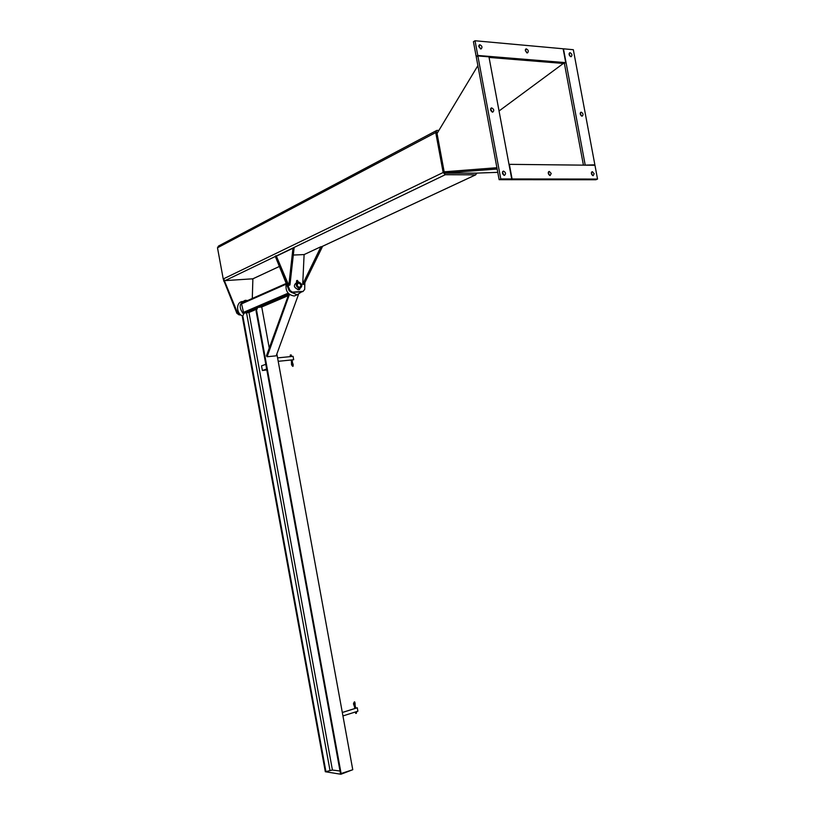 <?xml version="1.0" encoding="UTF-8"?>
<svg xmlns="http://www.w3.org/2000/svg" width="815" height="815" viewBox="0 0 815 815"><rect width="100%" height="100%" fill="white"/><g stroke="black" fill="none" stroke-linecap="round" stroke-linejoin="round"><path stroke-width="1.22" d="M243.39 313.795C238.571 307.479 239.203 302.986 245.274 300.317L247.607 300.541M242.371 301.519C235.841 302.131 236.075 313.683 242.676 316.088M297.363 294.735L294.225 296.008C287.899 294.898 285.219 290.873 286.187 283.926L286.401 283.915M291.617 292.453L297.19 294.755L301.713 291.801M286.075 283.508L242.126 302.966L241.556 303.873L243.726 313.286M298.473 294.51L276.183 355.839L267.116 356.736L266.444 355.829L288.907 293.95M267.116 356.736L289.264 294.877L288.561 293.971M289.264 294.877L290.028 294.826M269.235 348.015L261.737 306.97L287.909 295.794M262.389 370.519L266.658 369.022L265.802 364.325L261.534 365.843L262.389 370.519L266.831 369.949M261.737 306.97L257.224 307.5L256.104 311.136L340.497 773.73L352.763 769.727L276.866 353.975M242.401 316.964L244.093 313.123L242.401 316.964L325.317 771.744L332.418 770.043L340.008 771.021M242.982 316.719L325.959 771.825M256.715 309.15L248.962 312.461L244.093 313.123M256.104 311.136L257.815 307.245M256.694 310.892L341.159 773.822M340.904 774.25L325.643 771.785L340.904 774.25L352.457 769.839M293.685 359.731L278.2 361.32L293.685 359.731L293.074 356.349L277.579 357.887M342.942 715.937L357.897 711.179L357.276 707.777L342.32 712.514M357.184 707.777L342.31 712.473L357.276 707.777M292.901 363.775L292.279 364.244L292.85 364.641M293.074 363.928L292.453 364.417L292.84 365.945L292.351 364.549M292.055 359.914L292.371 361.656L291.464 361.809L291.515 364.672L292.442 364.417M291.78 363.5L292.616 363.388M291.312 355.87L291.138 354.902L290.232 355.065M290.14 356.124L290.201 356.634M290.527 356.002L291.638 355.9L290.527 356.002M291.739 356.481L291.638 355.9M291.026 356.552L290.924 355.982M355.177 704.129L354.382 703.946L354.739 703.457M353.466 703.824L353.476 703.844C354.393 701.022 354.943 701.155 355.106 704.241L354.138 702.286L354.291 703.63M356.42 712.259L356.399 713.308L355.686 713.39L355.513 712.432M355.686 708.245L355.35 706.391L354.454 706.585L353.476 703.844L354.454 703.783M354.148 704.894L354.953 704.669M355.921 711.811L355.238 712.402L356.685 712.116M356.613 711.587L356.012 712.32M497.771 172.352L472.822 173.238L444.572 173.025L497.15 169.031M444.389 172.77L444.379 171.792M437.044 133.487L477.885 65.628M496.906 167.717L444.175 171.812M563.359 63.458L499.045 110.993L563.359 63.458M551.215 173.473L550.135 175.531C547.965 174.196 547.69 172.831 549.31 171.415L551.215 173.473M549.504 175.368L548.281 172.301M510.424 179.708L595.857 179.758L597.538 179.066L512.075 178.964L510.394 179.555M512.075 178.964L509.355 164.345L594.96 165.272L597.538 179.066M594.176 173.687L593.167 175.683C591.109 174.39 590.844 173.055 592.373 171.69L594.176 173.687M592.474 175.459L591.384 172.607M492.596 112.134C490.365 110.769 490.039 109.353 491.649 107.896C494.002 109.139 494.379 110.545 492.749 112.134L492.596 112.134M492.138 112.032L490.64 108.853M499.137 179.697L510.068 179.708L511.718 178.964L500.787 178.954L499.137 179.697L476.255 56.877L477.865 55.95L488.949 56.846L511.718 178.964M503.853 175.256L502.478 171.996M500.787 178.954L477.865 55.95M504.383 175.368C502.101 173.972 501.826 172.556 503.558 171.119C505.871 172.495 506.156 173.901 504.414 175.368L504.383 175.368M525.329 50.775L526.215 48.859C528.466 49.959 528.884 51.325 527.458 52.955L525.329 50.775M526.735 52.822L525.308 49.909M478.823 46.71L479.76 44.733C482.144 45.844 482.592 47.25 481.095 48.961L478.823 46.71M480.432 48.869L478.812 45.772M477.773 55.461L475.033 40.75L563.134 48.778L565.732 62.643L477.773 55.461L476.164 56.388L476.979 56.459M489.061 57.437L564.082 63.509L565.732 62.643M475.033 40.75L473.423 41.708L476.164 56.388M581.268 112.185C583.275 113.489 583.56 114.823 582.134 116.168C580.036 114.976 579.709 113.652 581.146 112.185L581.268 112.185M581.401 115.964L580.219 113.183M570.143 52.73C572.12 54.024 572.436 55.359 571.101 56.714C568.982 55.624 568.595 54.299 569.93 52.741L570.143 52.73M585.139 164.701L563.471 48.808L573.332 49.705L594.869 164.813L584.1 165.16M594.869 164.813L593.829 165.262M570.327 56.52L569.064 53.81M564.377 63.356L583.418 165.15M438.022 131.877L436.881 132.57L444.297 172.495L445.01 173.238L475.716 173.137M436.096 130.777L218.522 246.028L217.493 247.791L223.239 278.974L225.083 280.625L252.935 278.791M476.907 173.096L475.614 174.838L445.285 174.716L443.156 172.495L435.73 132.539L436.83 130.38L438.888 130.431M304.107 254.575L320.967 246.701L322.241 247.047L303.975 284.506L302.722 284.19L304.107 254.575L293.308 255.044M320.967 246.701L302.722 284.19M292.972 248.198L276.377 256.175L288.805 285.423L292.972 248.198L294.134 247.75L289.946 284.965L288.805 285.423M289.142 290.731L291.505 292.463L292.3 292.116L289.936 290.395L289.142 290.731L275.215 256.165L276 255.788L289.936 290.395M292.3 292.116L303.037 291.424L304.688 289.447L304.861 282.693M277.283 255.737L276 255.788M302.253 291.76L303.149 291.413M302.233 291.76L291.505 292.463M223.32 279.301L236.9 313.337L239.172 314.926L240.639 314.814M240.384 314.59L237.593 313.031L224.278 280.441M252.884 278.822L252.293 298.463M224.319 280.666L223.636 281.002M298.647 283.039C301.285 284.364 301.56 285.831 299.462 287.44C296.823 286.116 296.548 284.649 298.647 283.039M299.655 287.705C301.703 285.729 301.305 284.109 298.473 282.846L297.648 283.121M298.596 282.764C301.581 284.231 301.896 285.882 299.543 287.715C296.528 286.279 296.202 284.629 298.555 282.764L298.596 282.764M298.433 281.868L298.372 281.878C295.183 284.415 295.631 286.656 299.706 288.602C302.915 286.116 302.487 283.875 298.433 281.868M297.852 289.406L297.852 289.406C293.777 287.461 293.329 285.219 296.517 282.693L296.904 282.52M299.604 289.406L299.502 288.826L297.862 289.244L297.995 289.834L299.584 289.58M298.83 289.447L298.005 289.804L298.718 288.877M297.903 289.081L298.005 289.661M297.72 281.094L297.607 280.472L296.629 280.645M297.485 280.431L296.721 280.564M296.65 282.285L298.168 281.633L296.538 281.888L296.64 282.438M298.127 281.613L296.456 281.44M297.068 282.245L297.394 281.674M286.36 283.834L285.943 282.774M241.556 303.873L286.096 284.19M244.622 313.092L257.153 307.713M258.345 307.204L288.439 294.307M243.135 312.522L288.143 293.166M246.568 312.95L329.994 770.42M248.962 312.461L332.418 770.043M291.464 361.809L291.138 360.006M354.8 708.52L354.444 706.564M475.614 174.838L321.385 246.813M252.283 279.097L279.362 266.464L252.192 279.107M445.285 174.716L276.794 255.757M275.338 256.46L225.083 280.625M443.156 172.495L223.239 278.974M435.73 132.539L217.493 247.791M239.172 314.926L239.865 314.631M237.593 313.031L236.9 313.337M297.19 294.755L294.225 296.008M292.636 363.541L292.371 361.666M293.043 363.887C293.42 366.913 292.911 367.168 291.515 364.672M290.232 355.055L290.415 356.033M355.034 704.71L355.35 706.391M548.617 171.721L549.31 171.415M591.751 171.945L592.373 171.69M490.925 108.273L491.649 107.896M502.774 171.476L503.558 171.119M525.624 49.195L526.215 48.859M479.108 45.12L479.76 44.733M580.565 112.46L581.146 112.185M569.39 53.026L569.93 52.741M321.436 246.823L475.716 174.828M299.146 288.846L299.706 288.602M296.691 280.533L296.741 281.257"/></g></svg>
